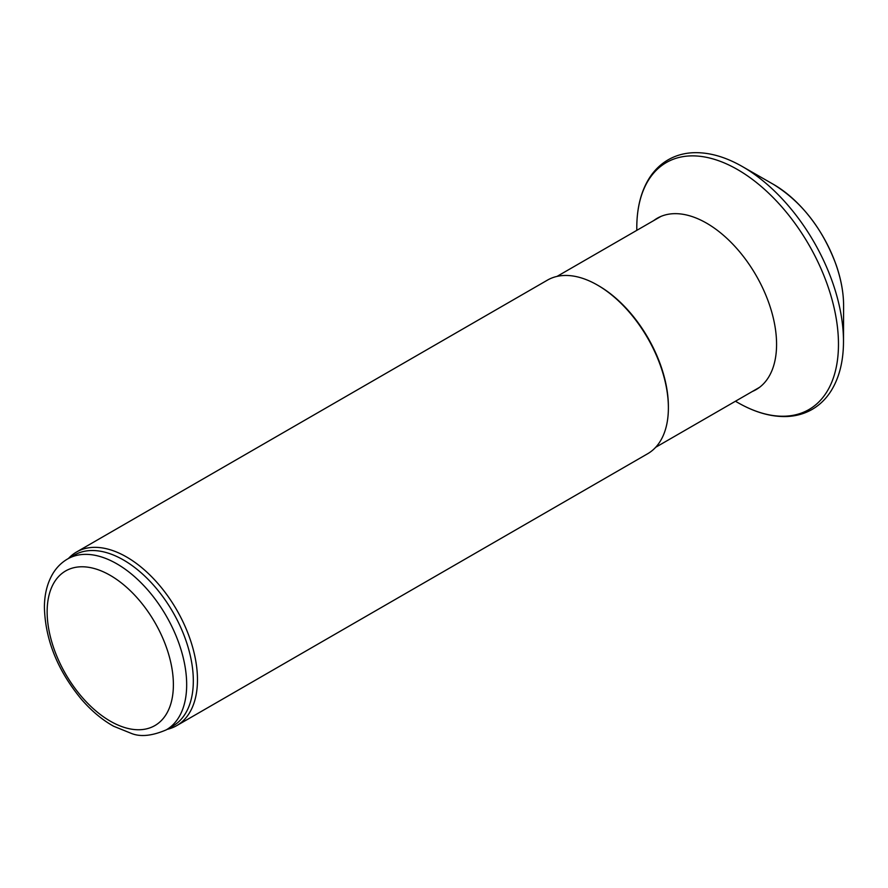 <?xml version="1.0" encoding="UTF-8"?>
<svg xmlns="http://www.w3.org/2000/svg" width="888" height="888" viewBox="0 0 888 888"><rect width="100%" height="100%" fill="white"/><g stroke="black" fill="none" stroke-linecap="round" stroke-linejoin="round"><path stroke-width="1.33" d="M68.443 558.485A100.233 57.864 60 0 1 76.49 552.036L547.397 280.153A100.233 57.864 60 0 1 597.513 285.115L598.623 285.758A98.657 56.965 60 0 1 668.387 406.593L668.387 407.87A100.233 57.864 60 0 1 647.63 453.757L176.712 725.629A100.233 57.864 60 0 1 167.111 729.37M598.623 285.758L597.513 285.115A100.233 57.864 60 0 1 668.387 407.87M76.49 552.036A100.233 57.864 60 0 1 126.596 556.998A100.233 57.864 60 0 1 192.074 645.321A100.233 57.864 60 0 1 176.712 725.629M67.577 558.985L74.226 555.144A98.657 56.965 60 0 1 123.554 560.028A98.657 56.965 60 0 1 188.012 646.975A98.657 56.965 60 0 1 172.883 726.029L166.245 729.869C152.314 735.83 140.848 737.073 131.824 733.599L113.597 726.229C102.142 719.813 91.431 710.844 81.463 699.333C57.554 670.429 45.199 639.693 44.4 607.103C44.489 594.105 47.33 582.894 52.936 573.493C56.699 567.321 61.583 562.481 67.577 558.985A98.657 56.965 60 0 1 116.916 563.869A98.657 56.965 60 0 1 181.363 650.804A98.657 56.965 60 0 1 166.245 729.869M110.267 575.38A89.266 51.537 60 0 1 164.935 716.261A89.266 51.537 60 0 1 55.6 653.146A89.266 51.537 60 0 1 110.267 575.38M843.6 306.071A98.923 57.11 -120 0 0 773.282 184.271C801.709 201.798 822.677 228.704 836.185 265.013C841.147 279.376 843.611 293.051 843.6 306.071L843.489 341.68A142.613 82.34 -120 0 0 742.39 166.567L773.282 184.271M737.628 402.497A142.613 82.34 -120 0 0 737.884 402.641A142.613 82.34 -120 0 0 838.472 344.178A142.613 82.34 -120 0 0 737.717 169.663A142.613 82.34 -120 0 0 636.785 227.539C636.851 207.681 641.092 191.109 649.505 177.811C654.489 170.108 660.728 164.091 668.231 159.762C675.757 155.467 684.115 153.113 693.306 152.714C708.935 152.148 725.296 156.776 742.39 166.567M752.358 391.475A98.923 57.11 -120 0 0 756.088 275.402A98.923 57.11 -120 0 0 653.701 220.59M655.666 447.297L759.551 387.323M557.009 276.412L660.894 216.439M735.442 401.243L737.884 402.641C755.111 412.52 771.583 417.127 787.312 416.494C796.469 416.028 804.806 413.642 812.309 409.313C819.791 404.928 825.995 398.867 830.946 391.12C839.249 377.866 843.422 361.383 843.489 341.68M636.785 227.539L636.785 230.358"/></g></svg>
